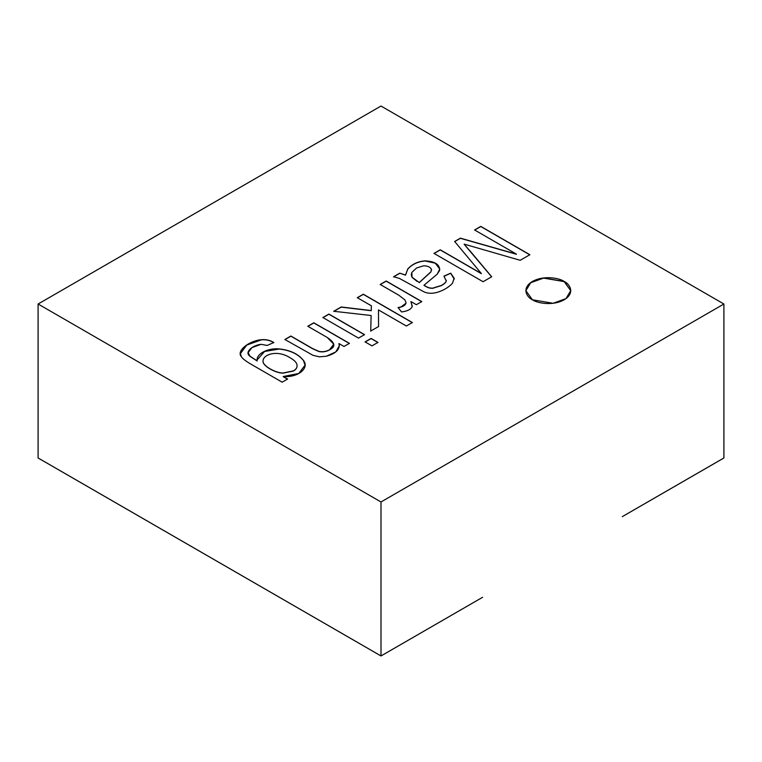<?xml version="1.0" encoding="UTF-8"?>
<svg xmlns="http://www.w3.org/2000/svg" width="762" height="762" viewBox="0 0 762 762"><rect width="100%" height="100%" fill="white"/><g stroke="black" fill="none" stroke-linecap="round" stroke-linejoin="round"><path stroke-width="1.14" d="M38.1 457.972L381 655.949L482.603 597.284L381 655.958L38.1 457.991L38.1 304.009L381 501.977L723.9 304.009L381 106.042L38.1 304.009L381 106.042L723.9 304.009L381 501.977L381 655.949L482.603 597.284L381 655.949L381 501.977L38.1 304.009L38.1 457.972L381 655.949L38.1 457.972M723.9 457.991L622.287 516.655M287.579 379.047L282.159 382.181L251.384 364.417C245.859 361.226 242.506 358.635 241.325 356.645C236.144 350.968 248.907 340.805 261.385 339.709C265.919 339.29 270.072 340.233 273.834 342.519L267.167 345.453L261.061 344.31C251.66 345.5 244.373 352.549 249.888 356.111L257.137 360.826C255.899 353.425 268.881 347.767 279.159 348.91C290.189 350.091 298.285 353.93 303.457 360.416C309.62 367.713 298.637 377.752 283.207 376.523L287.579 379.047L283.207 376.523L298.79 373.485L305.095 365.093L303.457 360.416C298.285 353.93 290.189 350.091 279.159 348.91C268.881 347.767 255.899 353.425 257.137 360.826L249.888 356.111L248.145 352.625L251.946 347.615L261.061 344.31L267.167 345.453L273.834 342.519C270.072 340.233 265.919 339.29 261.385 339.709L246.736 344.929L240.401 353.444L241.325 356.645C242.506 358.635 245.859 361.226 251.384 364.417L282.159 382.181L287.579 379.047M358.511 338.099L322.897 317.544L328.908 314.068L364.522 334.632L358.511 338.099L364.522 334.632L328.908 314.068L322.897 317.544L358.511 338.099M371.38 305.81L357.302 297.685L363.312 294.208L412.375 322.545L406.365 326.012L378.466 309.905L378.562 326.517L370.723 331.051L371.113 315.506L333.746 311.277L341.195 306.981L371.246 310.563L371.38 305.81L371.246 310.563L341.195 306.981L333.746 311.277L371.113 315.506L370.723 331.051L378.562 326.517L378.466 309.905L406.365 326.012L412.375 322.545L363.312 294.208L357.302 297.685L371.38 305.81M393.563 276.749L399.764 273.158L405.517 275.015L407.775 268.957C412.252 264.062 418.052 261.366 425.186 260.861C435.178 261.414 439.969 264.633 439.56 270.52L437.207 274.177L424.005 285.236C428.73 288.141 429.558 287.941 432.502 288.217L441.455 285.426C444.265 283.807 445.856 282.302 446.227 280.93L443.941 276.139L450.694 273.148L454.162 278.197L452.428 283.35C448.466 287.493 443.351 290.503 437.074 292.398C432.197 293.694 427.93 293.56 424.272 291.989L399.278 278.349L393.563 276.749L399.278 278.349L424.272 291.989C427.93 293.56 432.197 293.694 437.074 292.398C443.351 290.503 448.466 287.493 452.428 283.35L454.162 278.197L450.694 273.148L443.941 276.139L446.227 280.93C445.856 282.302 444.265 283.807 441.455 285.426L432.502 288.217C429.558 287.941 428.73 288.141 424.005 285.236L437.207 274.177L439.817 268.996L435.312 263.061L425.186 260.861C418.052 261.366 412.252 264.062 407.775 268.957L405.517 275.015L399.764 273.158L405.517 275.158L407.775 269.1C412.252 264.204 418.052 261.509 425.186 261.014L435.264 263.176L439.817 269.072L435.264 263.176L425.186 261.014C418.052 261.509 412.252 264.204 407.775 269.1L405.517 275.158L399.764 273.158L393.563 276.749M398.097 307.543C402.612 306.838 405.232 305.343 405.946 303.057C405.232 305.343 402.612 306.838 398.097 307.543L401.536 311.944L398.097 307.543M380.2 284.607L386.182 281.007L380.2 284.464L398.821 295.208L404.86 299.866L398.821 295.208L380.2 284.464L386.182 281.007L421.786 301.571L416.366 304.695L410.975 301.59L412.185 306.619C410.909 309.439 407.356 311.21 401.536 311.944C407.356 311.21 410.909 309.439 412.185 306.619L412.309 305.762M371.97 345.872L365.074 341.89L371.084 338.423L377.981 342.405L371.97 345.872L377.981 342.405L371.084 338.423L365.074 341.89L371.97 345.872M290.884 336.023L312.572 348.548L318.783 351.339C322.412 352.177 326.003 351.644 329.565 349.758C335.918 346.805 335.156 342.719 327.279 337.499L307.81 326.26L313.82 322.783L349.425 343.348L344.005 346.472L338.938 343.548C340.252 349.272 336.071 353.492 326.393 356.225L319.307 356.816L312.963 355.302L284.874 339.5L290.884 336.023L284.874 339.5L312.963 355.302L319.307 356.816L326.393 356.225L335.804 351.901L339.328 345.805L338.938 343.548L344.005 346.472L349.425 343.348L313.82 322.783L307.81 326.26L327.279 337.499L333.766 344.186L329.565 349.758C326.003 351.644 322.412 352.177 318.783 351.339L312.572 348.548L290.884 336.023M532.438 299.79C527.152 297.475 520.903 288.369 532.438 281.454C544.401 274.796 560.184 278.406 564.185 281.454C569.471 283.769 575.72 292.875 564.185 299.79C552.221 306.448 536.438 302.838 532.438 299.79L553.117 303.286L565.985 298.609L570.757 290.617L564.185 281.454L543.506 277.959L530.628 282.635L525.856 290.617L532.438 299.79M516.398 254.117L474.583 229.972L480.784 226.39L529.857 254.718L520.189 260.299L464.163 244.135L520.189 260.299L529.857 254.718L480.784 226.39L474.583 229.972L516.398 254.117L460.4 238.154L516.398 254.117M469.421 250.193L491.7 276.749L483.07 281.721L434.007 253.394L440.245 249.793L481.374 273.539L454.647 241.478L460.4 238.154L454.647 241.478L481.374 273.539L440.245 249.793L434.007 253.394L483.07 281.721L491.7 276.749L464.163 244.135M622.297 516.636L723.9 457.972L723.9 304.009L723.9 457.972M424.005 285.379L424.005 285.379C428.73 288.284 429.558 288.084 432.502 288.36L441.455 285.569C444.265 283.95 445.856 282.454 446.227 281.083L446.322 280.321L446.227 281.083C445.856 282.454 444.265 283.95 441.455 285.569L432.502 288.36C429.558 288.084 428.73 288.284 424.005 285.379M446.322 280.397L446.227 280.93M443.941 276.292L450.694 273.148L454.247 279.14L450.694 273.291L443.941 276.292M454.247 279.063L454.162 278.197M417.081 281.378L412.023 277.33L411.27 274.739L412.023 277.33L419.243 282.521L412.023 277.178L411.27 274.672L411.823 272.463L416.557 267.995L423.52 265.824C427.511 265.776 430.139 266.919 431.387 269.243L431.549 270.186M419.243 282.521L430.968 271.748L431.387 269.243L430.968 271.748L419.243 282.521L430.968 271.891L431.387 269.386L430.968 271.891L419.243 282.664M393.563 276.892L399.764 273.31L393.563 276.892M431.387 269.243C430.139 266.919 427.511 265.776 423.52 265.824L416.557 267.995L411.823 272.463L412.023 277.178L417.081 281.235M412.185 306.619L410.975 301.59L416.366 304.695L421.786 301.571L386.182 281.007L421.786 301.714L386.182 281.159L382.705 283.159M410.975 301.733L412.185 306.772L410.975 301.733M404.86 299.866L405.994 302.466M398.097 307.696C402.612 306.981 405.232 305.486 405.946 303.2L405.994 302.619M405.946 303.2L400.841 307.086M357.302 297.828L363.312 294.208L412.375 322.688L363.312 294.361L357.302 297.828M378.466 310.048L378.562 326.669L378.466 310.048M370.723 331.194L371.113 315.506L370.723 331.194M333.746 311.429L341.195 306.981L371.246 310.715L371.38 305.962L371.246 310.715L341.195 307.124L333.746 311.429M365.074 342.043L371.084 338.423L377.981 342.548L371.084 338.566L365.074 342.043M322.897 317.687L328.908 314.068L364.522 334.775L328.908 314.22L322.897 317.687M307.81 326.403L313.82 322.783L349.425 343.491L313.82 322.936L307.81 326.403M338.938 343.7L339.328 345.881L338.938 343.7M284.874 339.642L290.884 336.175L312.572 348.701L318.783 351.492C322.412 352.32 326.003 351.796 329.565 349.901L333.756 344.253L329.565 349.901C326.003 351.796 322.412 352.32 318.783 351.492L312.572 348.701L290.884 336.175L284.874 339.642M240.401 353.597L246.736 345.072L261.385 339.852C265.919 339.442 270.072 340.376 273.834 342.662C270.072 340.376 265.919 339.442 261.385 339.852L246.793 345.043L240.401 353.52M248.145 352.701L249.888 356.264L257.137 360.978L249.888 356.264L248.145 352.625M257.08 359.883L257.137 360.826M257.08 359.959L264.595 351.473L279.159 349.053C290.189 350.234 298.285 354.073 303.457 360.559L305.095 365.169L303.457 360.559C298.285 354.073 290.189 350.234 279.159 349.053L264.595 351.473L257.08 359.959M283.207 376.666L287.579 379.2L283.207 376.666M263.014 360.969L263.052 361.636C262.842 365.76 275.206 373.18 283.112 373.142L293.465 371.008C296.151 369.465 297.342 367.513 297.028 365.141C297.342 367.513 296.151 369.465 293.465 371.008L283.112 373.142C275.206 373.18 262.842 365.76 263.052 361.636L263.014 360.969M297.028 364.998C296.723 362.655 294.418 360.245 290.103 357.759C276.768 349.215 262.338 354.768 263.052 361.493C262.842 365.617 275.206 373.037 283.112 372.999L293.465 370.865C296.151 369.322 297.342 367.37 297.028 364.998C297.342 367.37 296.151 369.322 293.465 370.865L283.112 372.999C275.206 373.037 262.842 365.617 263.052 361.493C262.338 354.768 276.768 349.215 290.103 357.759C294.418 360.245 296.723 362.655 297.028 364.998L297.066 365.779M525.856 290.693L530.704 282.731L543.573 278.101L564.185 281.607L570.757 290.693L564.185 281.607L543.573 278.101L530.704 282.731L525.856 290.693M474.583 230.114L480.784 226.39L529.857 254.86L480.784 226.533L474.583 230.114M464.163 244.278L491.7 276.892M434.007 253.546L440.245 249.793L481.374 273.682L440.245 249.936L434.007 253.546M454.647 241.621L460.4 238.154L516.398 254.26L460.4 238.306L454.647 241.621"/></g></svg>
